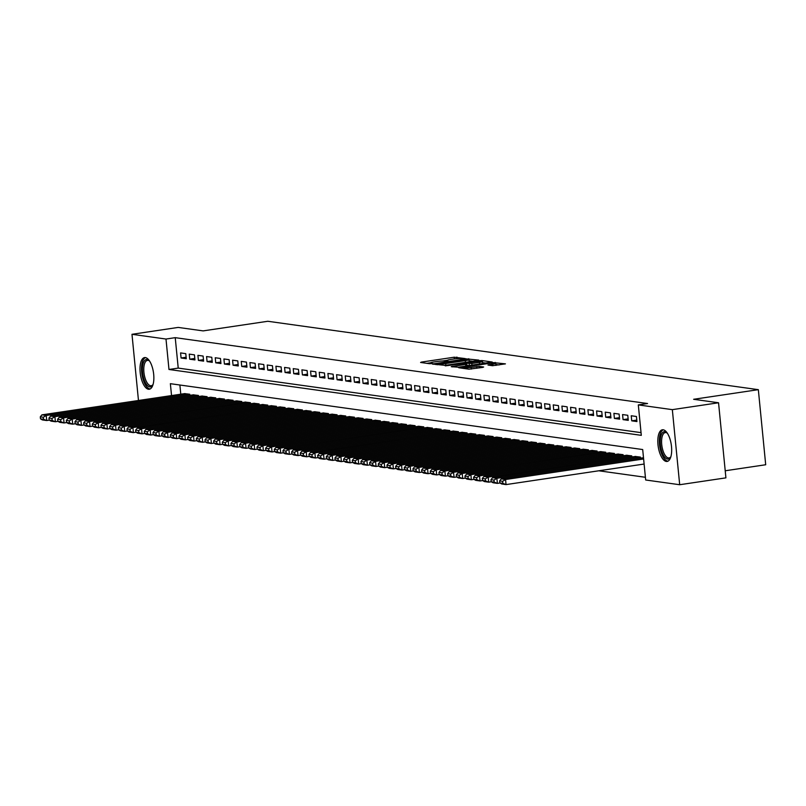 <?xml version="1.0" encoding="UTF-8"?>
<svg xmlns="http://www.w3.org/2000/svg" width="806" height="806" viewBox="0 0 806 806"><rect width="100%" height="100%" fill="white"/><g stroke="black" fill="none" stroke-linecap="round" stroke-linejoin="round"><path stroke-width="1.21" d="M465.253 358.589L454.221 357.209L421.558 362.065L420.591 362.458L429.628 363.718L432.308 363.385L430.998 363.174A6.448 0.705 -5.6 0 1 430.394 362.942A6.448 0.705 -5.6 0 1 434.081 361.934L436.812 361.531A6.448 0.705 -5.6 0 1 445.335 361.038L447.874 360.665A6.448 0.705 -5.6 0 1 447.27 360.433A6.448 0.705 -5.6 0 1 450.967 359.416L453.687 359.013A6.448 0.705 -5.6 0 1 462.211 358.529L465.253 358.589M666.3 461.445A15.999 6.599 81.5 0 1 658.089 445.637A15.999 6.599 81.5 0 1 662.391 429.789A15.999 6.599 81.5 0 1 663.197 429.789A15.999 6.599 81.5 0 1 671.398 445.607A15.999 6.599 81.5 0 1 667.106 461.445A15.999 6.599 81.5 0 1 666.3 461.445M148.475 389.238A15.999 6.599 81.5 0 1 140.274 373.42A15.999 6.599 81.5 0 1 144.576 357.582A15.999 6.599 81.5 0 1 145.372 357.582A15.999 6.599 81.5 0 1 153.583 373.4A15.999 6.599 81.5 0 1 149.281 389.238A15.999 6.599 81.5 0 1 148.475 389.238M492.456 365.702L505.433 363.869L492.547 362.549L458.725 367.727L468.951 369.198L482.683 367.405L483.65 367.012L479.358 366.418L471.198 367.385A5.39 0.594 -5.6 0 1 463.561 367.586A5.39 0.594 -5.6 0 1 466.654 366.75L488.154 363.546A5.39 0.594 -5.6 0 1 495.791 363.335A5.39 0.594 -5.6 0 1 492.708 364.181L487.962 365.027L492.456 365.702M138.471 400.491L131.983 334.299L178.197 327.417L203.112 330.893L267.814 321.272L758.335 389.671L693.634 399.292L718.549 402.768L672.335 409.65L679.69 484.728L645.677 479.993L642.694 449.547L170.368 383.686L171.537 395.575M131.983 334.299L165.996 339.044L168.978 369.48L641.304 435.341L638.312 404.904L672.335 409.65M638.312 404.904L647.561 403.534L175.234 337.664L165.996 339.044M477.827 360.504L478.794 360.111L466.09 358.861L432.268 364.04L445.164 365.36L477.827 360.504M481.978 360.554L492.204 362.025L458.392 367.204L451.239 366.68L465.636 364.393L466.795 364.08L463.752 363.607L445.295 365.864L479.318 360.705L481.978 360.554L482.059 361.33M185.783 353.643L180.584 352.917L181.078 357.995L186.277 358.72L185.783 353.643M194.448 354.852L189.249 354.126L189.742 359.204L194.941 359.929L194.448 354.852M203.112 356.061L197.913 355.335L198.407 360.413L203.616 361.138L203.112 356.061M211.776 357.27L206.578 356.544L207.082 361.622L212.28 362.347L211.776 357.27M220.451 358.479L215.242 357.753L215.746 362.831L220.945 363.556L220.451 358.479M229.116 359.688L223.917 358.962L224.411 364.04L229.609 364.765L229.116 359.688M237.78 360.897L232.581 360.171L233.075 365.249L238.274 365.974L237.78 360.897M246.445 362.106L241.246 361.38L241.74 366.458L246.948 367.183L246.445 362.106M255.109 363.315L249.91 362.589L250.414 367.667L255.613 368.392L255.109 363.315M263.784 364.524L258.575 363.798L259.079 368.876L264.277 369.601L263.784 364.524M272.448 365.733L267.249 365.007L267.743 370.085L272.942 370.8L272.448 365.733M281.113 366.942L275.914 366.216L276.408 371.284L281.606 372.009L281.113 366.942M289.777 368.151L284.578 367.425L285.072 372.493L290.271 373.218L289.777 368.151M298.442 369.36L293.243 368.634L293.747 373.702L298.945 374.427L298.442 369.36M307.106 370.569L301.907 369.843L302.411 374.911L307.61 375.636L307.106 370.569M315.781 371.778L310.582 371.052L311.076 376.12L316.274 376.845L315.781 371.778M324.445 372.987L319.247 372.261L319.74 377.329L324.939 378.054L324.445 372.987M333.11 374.196L327.911 373.47L328.405 378.538L333.603 379.263L333.11 374.196M341.774 375.405L336.576 374.679L337.079 379.747L342.278 380.472L341.774 375.405M350.439 376.604L345.24 375.888L345.744 380.956L350.942 381.681L350.439 376.604M359.113 377.812L353.915 377.087L354.408 382.165L359.607 382.89L359.113 377.812M367.778 379.022L362.579 378.296L363.073 383.374L368.271 384.099L367.778 379.022M376.442 380.231L371.244 379.505L371.737 384.583L376.936 385.308L376.442 380.231M385.107 381.44L379.908 380.714L380.402 385.792L385.611 386.517L385.107 381.44M393.771 382.649L388.573 381.923L389.076 387.001L394.275 387.726L393.771 382.649M402.446 383.858L397.237 383.132L397.741 388.21L402.94 388.935L402.446 383.858M411.11 385.067L405.912 384.341L406.405 389.419L411.604 390.144L411.11 385.067M419.775 386.276L414.576 385.55L415.07 390.628L420.269 391.353L419.775 386.276M428.439 387.485L423.241 386.759L423.734 391.837L428.943 392.562L428.439 387.485M437.104 388.694L431.905 387.968L432.409 393.046L437.608 393.771L437.104 388.694M445.778 389.903L440.57 389.177L441.073 394.255L446.272 394.98L445.778 389.903M454.443 391.112L449.244 390.386L449.738 395.454L454.937 396.179L454.443 391.112M463.107 392.32L457.909 391.595L458.402 396.663L463.601 397.388L463.107 392.32M471.772 393.53L466.573 392.804L467.067 397.872L472.276 398.597L471.772 393.53M480.436 394.739L475.238 394.013L475.742 399.081L480.94 399.806L480.436 394.739M489.111 395.948L483.902 395.222L484.406 400.29L489.605 401.015L489.111 395.948M497.776 397.156L492.577 396.431L493.07 401.499L498.269 402.224L497.776 397.156M506.44 398.365L501.241 397.64L501.735 402.708L506.934 403.433L506.44 398.365M515.105 399.575L509.906 398.849L510.4 403.917L515.598 404.642L515.105 399.575M523.769 400.784L518.57 400.058L519.074 405.126L524.273 405.851L523.769 400.784M532.434 401.982L527.235 401.257L527.739 406.335L532.937 407.06L532.434 401.982M541.108 403.191L535.909 402.466L536.403 407.544L541.602 408.269L541.108 403.191M549.773 404.4L544.574 403.675L545.068 408.753L550.266 409.478L549.773 404.4M558.437 405.609L553.238 404.884L553.732 409.962L558.931 410.687L558.437 405.609M567.102 406.818L561.903 406.093L562.407 411.171L567.605 411.896L567.102 406.818M575.766 408.027L570.567 407.302L571.071 412.38L576.27 413.105L575.766 408.027M584.441 409.236L579.242 408.511L579.736 413.589L584.934 414.314L584.441 409.236M593.105 410.445L587.906 409.72L588.4 414.798L593.599 415.523L593.105 410.445M601.77 411.654L596.571 410.929L597.065 416.007L602.263 416.732L601.77 411.654M610.434 412.863L605.235 412.138L605.729 417.216L610.938 417.941L610.434 412.863M619.099 414.072L613.9 413.347L614.404 418.425L619.602 419.15L619.099 414.072M627.773 415.281L622.564 414.556L623.068 419.634L628.267 420.349L627.773 415.281M636.438 416.49L631.239 415.765L631.733 420.833L636.931 421.558L636.438 416.49M175.234 337.664L178.227 368.1L641.032 432.641M598.798 470.785L645.415 477.283M179.879 385.016L180.786 394.194M184.574 393.63L189.763 394.235L189.873 395.343M193.239 394.839L198.427 395.444L198.538 396.552M201.903 396.048L207.092 396.653L207.202 397.761M210.568 397.257L215.756 397.862L215.867 398.97M219.242 398.466L224.431 399.071L224.531 400.179M227.907 399.675L233.095 400.28L233.206 401.388M236.571 400.884L241.76 401.489L241.871 402.597M245.236 402.093L250.424 402.688L250.535 403.796M253.9 403.302L259.089 403.897L259.2 405.005M262.575 404.511L267.763 405.106L267.864 406.214M271.239 405.72L276.428 406.315L276.529 407.423M279.904 406.929L285.092 407.524L285.203 408.632M288.568 408.128L293.757 408.733L293.868 409.841M297.233 409.337L302.421 409.942L302.532 411.05M305.907 410.546L311.086 411.151L311.197 412.259M314.572 411.755L319.76 412.36L319.861 413.468M323.236 412.964L328.425 413.569L328.536 414.677M331.901 414.173L337.089 414.778L337.2 415.886M340.565 415.382L345.754 415.987L345.865 417.095M349.24 416.591L354.418 417.196L354.529 418.304M357.904 417.8L363.093 418.405L363.194 419.513M366.569 419.009L371.757 419.614L371.868 420.722M375.233 420.218L380.422 420.823L380.533 421.931M383.898 421.427L389.086 422.032L389.197 423.14M392.562 422.636L397.751 423.241L397.862 424.349M401.237 423.845L406.425 424.45L406.526 425.558M409.901 425.054L415.09 425.659L415.201 426.767M418.566 426.263L423.755 426.868L423.865 427.966M427.23 427.472L432.419 428.067L432.53 429.175M435.895 428.681L441.084 429.276L441.194 430.384M444.569 429.89L449.758 430.485L449.859 431.593M453.234 431.099L458.423 431.694L458.533 432.802M461.898 432.308L467.087 432.903L467.198 434.011M470.563 433.507L475.752 434.112L475.862 435.22M479.227 434.716L484.416 435.321L484.527 436.429M487.902 435.925L493.091 436.53L493.191 437.638M496.567 437.134L501.755 437.739L501.856 438.847M505.231 438.343L510.42 438.948L510.53 440.056M513.896 439.552L519.084 440.157L519.195 441.265M522.56 440.761L527.749 441.366L527.859 442.474M531.235 441.97L536.413 442.575L536.524 443.683M539.899 443.179L545.088 443.784L545.188 444.892M548.564 444.388L553.752 444.993L553.863 446.101M557.228 445.597L562.417 446.202L562.528 447.31M565.893 446.806L571.081 447.411L571.192 448.519M574.567 448.015L579.746 448.62L579.857 449.728M583.232 449.224L588.42 449.829L588.521 450.937M591.896 450.433L597.085 451.038L597.196 452.136M600.561 451.642L605.749 452.237L605.86 453.345M609.225 452.851L614.414 453.446L614.525 454.554M617.89 454.06L623.078 454.655L623.189 455.763M626.564 455.269L631.753 455.864L631.854 456.972M635.229 456.478L640.417 457.073L640.528 458.181M725.219 470.775L765.7 464.75L758.335 389.671M718.549 402.768L725.914 477.857L679.69 484.728M178.227 368.1L168.978 369.48M181.078 357.995L186.136 357.239M189.742 359.204L194.8 358.448M198.407 360.413L203.465 359.657M207.082 361.622L212.129 360.866M215.746 362.831L220.804 362.075M224.411 364.04L229.468 363.284M233.075 365.249L238.133 364.493M241.74 366.458L246.797 365.702M250.414 367.667L255.462 366.911M259.079 368.876L264.136 368.12M267.743 370.085L272.801 369.329M276.408 371.284L281.465 370.538M285.072 372.493L290.13 371.747M293.747 373.702L298.794 372.956M302.411 374.911L307.459 374.165M311.076 376.12L316.133 375.374M319.74 377.329L324.798 376.583M328.405 378.538L333.462 377.792M337.079 379.747L342.127 378.991M345.744 380.956L350.791 380.2M354.408 382.165L359.466 381.409M363.073 383.374L368.13 382.618M371.737 384.583L376.795 383.827M380.402 385.792L385.459 385.036M389.076 387.001L394.124 386.245M397.741 388.21L402.799 387.454M406.405 389.419L411.463 388.663M415.07 390.628L420.127 389.872M423.734 391.837L428.792 391.081M432.409 393.046L437.457 392.29M441.073 394.255L446.131 393.499M449.738 395.454L454.796 394.708M458.402 396.663L463.46 395.917M467.067 397.872L472.125 397.126M475.742 399.081L480.789 398.335M484.406 400.29L489.464 399.544M493.07 401.499L498.128 400.753M501.735 402.708L506.793 401.962M510.4 403.917L515.457 403.161M519.074 405.126L524.122 404.37M527.739 406.335L532.786 405.579M536.403 407.544L541.461 406.788M545.068 408.753L550.125 407.997M553.732 409.962L558.79 409.206M562.407 411.171L567.454 410.415M571.071 412.38L576.119 411.624M579.736 413.589L584.793 412.833M588.4 414.798L593.458 414.042M597.065 416.007L602.122 415.251M605.729 417.216L610.787 416.46M614.404 418.425L619.451 417.669M623.068 419.634L628.126 418.878M631.733 420.833L636.79 420.087M447.37 360.282L442.685 360.977M430.495 362.801L426.888 363.335M472.699 361.259L469.102 360.756M467.148 359.224L436.61 363.587L435.804 363.808L437.164 364.04A6.448 0.705 -5.6 0 0 445.698 363.546L465.294 360.635A6.448 0.705 -5.6 0 0 468.991 359.627A6.448 0.705 -5.6 0 0 468.377 359.395L467.148 359.224M469.082 361.803A6.448 0.705 -5.6 0 0 469.183 361.652L468.991 359.627M482.582 362.64L485.927 363.103M479.389 362.347A5.39 0.594 -5.6 0 0 482.472 361.511A5.39 0.594 -5.6 0 0 474.835 361.713L466.11 363.163L471.812 363.476L479.389 362.347L479.55 364.05M482.653 363.597A5.39 0.594 -5.6 0 0 482.673 363.536L482.472 361.511M469.052 365.622L466.916 365.32M495.972 365.42A5.39 0.594 -5.6 0 0 495.992 365.37L495.791 363.335M499.156 364.947L495.902 364.503M189.329 394.174L46.234 415.463L41.902 414.858L184.997 393.57M43.333 417.256L46.234 415.463L46.738 420.541L42.406 419.936L40.502 418.858L43.534 419.281L43.333 417.256L40.3 416.833L40.502 418.858M49.317 420.148L46.738 420.541L43.534 419.281M41.902 414.858L40.3 416.833M153.029 384.553A13.843 5.713 81.5 0 1 152.777 385.026A13.843 5.713 81.5 0 1 149.745 386.89A13.843 5.713 81.5 0 1 142.551 372.372A13.843 5.713 81.5 0 1 147.065 359.496A13.843 5.713 81.5 0 1 149.14 360.594A13.843 5.713 81.5 0 1 149.523 360.977M149.553 361.007A12.825 5.289 -98.5 0 0 148.082 360.373A12.825 5.289 -98.5 0 0 147.448 360.373A12.825 5.289 -98.5 0 0 144.002 373.067A12.825 5.289 -98.5 0 0 150.571 385.731A12.825 5.289 -98.5 0 0 151.216 385.731A12.825 5.289 -98.5 0 0 153.049 384.512M145.523 357.602A15.898 6.549 -98.5 0 0 141.886 373.883A15.898 6.549 -98.5 0 0 149.946 388.915A15.898 6.549 -98.5 0 0 150.178 388.945M670.854 456.76A13.843 5.713 81.5 0 1 670.592 457.234A13.843 5.713 81.5 0 1 661.827 451.541A13.843 5.713 81.5 0 1 660.88 435.975A13.843 5.713 81.5 0 1 666.965 432.802A13.843 5.713 81.5 0 1 667.348 433.185M667.368 433.215A12.825 5.289 -98.5 0 0 665.262 432.58A12.825 5.289 -98.5 0 0 663.076 450.947A12.825 5.289 -98.5 0 0 669.04 457.939A12.825 5.289 -98.5 0 0 670.864 456.72M663.338 429.81A15.898 6.549 -98.5 0 0 661.182 452.448A15.898 6.549 -98.5 0 0 668.003 461.153M197.994 395.383L54.909 416.672L50.566 416.067L193.662 394.779M51.997 418.465L54.909 416.672L55.402 421.75L51.07 421.145L49.166 420.067L52.199 420.49L51.997 418.465L48.965 418.042L49.166 420.067M57.982 421.357L55.402 421.75L52.199 420.49M50.566 416.067L48.965 418.042M206.658 396.592L63.573 417.881L59.241 417.276L202.326 395.988M60.662 419.664L63.573 417.881L64.067 422.949L59.735 422.344L57.831 421.276L60.863 421.699L60.662 419.664L57.629 419.241L57.831 421.276M66.646 422.566L64.067 422.949L60.863 421.699M59.241 417.276L57.629 419.241M215.323 397.801L72.238 419.09L67.906 418.485L210.991 397.197M69.336 420.873L72.238 419.09L72.731 424.158L68.399 423.553L66.495 422.485L69.528 422.908L69.336 420.873L66.304 420.45L66.495 422.485M75.321 423.775L72.731 424.158L69.528 422.908M67.906 418.485L66.304 420.45M223.997 399.01L80.902 420.299L76.57 419.694L219.655 398.406M78.001 422.082L80.902 420.299L81.396 425.367L77.064 424.762L75.17 423.694L78.202 424.117L78.001 422.082L74.968 421.659L75.17 423.694M83.985 424.984L81.396 425.367L78.202 424.117M76.57 419.694L74.968 421.659M232.662 400.219L89.567 421.508L85.234 420.903L228.33 399.615M86.665 423.291L89.567 421.508L90.071 426.575L85.738 425.971L83.834 424.903L86.867 425.326L86.665 423.291L83.633 422.868L83.834 424.903M92.65 426.193L90.071 426.575L86.867 425.326M85.234 420.903L83.633 422.868M241.326 401.428L98.231 422.717L93.899 422.112L236.994 400.824M95.33 424.5L98.231 422.717L98.735 427.785L94.403 427.18L92.499 426.112L95.531 426.535L95.33 424.5L92.297 424.077L92.499 426.112M101.314 427.402L98.735 427.785L95.531 426.535M93.899 422.112L92.297 424.077M249.991 402.627L106.906 423.926L102.574 423.321L245.659 402.033M103.994 425.709L106.906 423.926L107.4 428.994L103.067 428.389L101.163 427.321L104.196 427.744L103.994 425.709L100.962 425.286L101.163 427.321M109.979 428.611L107.4 428.994L104.196 427.744M102.574 423.321L100.962 425.286M258.655 403.836L115.57 425.135L111.238 424.53L254.323 403.232M112.669 426.918L115.57 425.135L116.064 430.203L111.732 429.598L109.828 428.53L112.86 428.953L112.669 426.918L109.636 426.495L109.828 428.53M118.643 429.82L116.064 430.203L112.86 428.953M111.238 424.53L109.636 426.495M267.32 405.045L124.235 426.344L119.903 425.739L262.988 404.441M121.333 428.127L124.235 426.344L124.729 431.411L120.396 430.807L118.492 429.739L121.535 430.162L121.333 428.127L118.301 427.704L118.492 429.739M127.318 431.029L124.729 431.411L121.535 430.162M119.903 425.739L118.301 427.704M275.995 406.254L132.899 427.553L128.567 426.948L271.662 405.65M129.998 429.336L132.899 427.553L133.403 432.62L129.071 432.016L127.167 430.948L130.199 431.361L129.998 429.336L126.965 428.913L127.167 430.948M135.982 432.238L133.403 432.62L130.199 431.361M128.567 426.948L126.965 428.913M284.659 407.463L141.564 428.752L137.232 428.147L280.327 406.859M138.662 430.545L141.564 428.752L142.068 433.83L137.735 433.225L135.831 432.147L138.864 432.57L138.662 430.545L135.63 430.122L135.831 432.147M144.647 433.447L142.068 433.83L138.864 432.57M137.232 428.147L135.63 430.122M293.324 408.672L150.238 429.961L145.906 429.356L288.991 408.068M147.327 431.754L150.238 429.961L150.732 435.039L146.4 434.434L144.496 433.356L147.528 433.779L147.327 431.754L144.294 431.331L144.496 433.356M153.311 434.656L150.732 435.039L147.528 433.779M145.906 429.356L144.294 431.331M301.988 409.881L158.903 431.17L154.571 430.565L297.656 409.277M156.001 432.963L158.903 431.17L159.397 436.248L155.064 435.643L153.16 434.565L156.193 434.988L156.001 432.963L152.969 432.54L153.16 434.565M161.976 435.865L159.397 436.248L156.193 434.988M154.571 430.565L152.969 432.54M310.653 411.09L167.567 432.379L163.235 431.774L306.32 410.486M164.666 434.172L167.567 432.379L168.061 437.457L163.729 436.852L161.825 435.774L164.867 436.197L164.666 434.172L161.633 433.749L161.825 435.774M170.65 437.074L168.061 437.457L164.867 436.197M163.235 431.774L161.633 433.749M319.327 412.299L176.232 433.588L171.9 432.983L314.995 411.695M173.33 435.381L176.232 433.588L176.736 438.666L172.393 438.061L170.499 436.983L173.532 437.406L173.33 435.381L170.298 434.958L170.499 436.983M179.315 438.283L176.736 438.666L173.532 437.406M171.9 432.983L170.298 434.958M327.992 413.508L184.896 434.797L180.564 434.192L323.659 412.904M181.995 436.59L184.896 434.797L185.4 439.875L181.068 439.27L179.164 438.192L182.196 438.615L181.995 436.59L178.962 436.167L179.164 438.192M187.979 439.492L185.4 439.875L182.196 438.615M180.564 434.192L178.962 436.167M336.656 414.717L193.571 436.006L189.229 435.401L332.324 414.113M190.659 437.799L193.571 436.006L194.065 441.084L189.732 440.479L187.828 439.401L190.861 439.824L190.659 437.799L187.627 437.376L187.828 439.401M196.644 440.701L194.065 441.084L190.861 439.824M189.229 435.401L187.627 437.376M345.321 415.926L202.235 437.215L197.903 436.61L340.988 415.322M199.334 439.008L202.235 437.215L202.729 442.293L198.397 441.688L196.493 440.61L199.525 441.033L199.334 439.008L196.291 438.585L196.493 440.61M205.308 441.91L202.729 442.293L199.525 441.033M197.903 436.61L196.291 438.585M353.985 417.135L210.9 438.424L206.568 437.819L349.653 416.531M207.998 440.217L210.9 438.424L211.394 443.502L207.061 442.897L205.157 441.819L208.19 442.242L207.998 440.217L204.966 439.794L205.157 441.819M213.983 443.109L211.394 443.502L208.19 442.242M206.568 437.819L204.966 439.794M362.66 418.344L219.564 439.633L215.232 439.028L358.327 417.74M216.663 441.426L219.564 439.633L220.068 444.711L215.726 444.106L213.832 443.028L216.864 443.451L216.663 441.426L213.63 441.003L213.832 443.028M222.647 444.318L220.068 444.711L216.864 443.451M215.232 439.028L213.63 441.003M371.324 419.553L228.229 440.842L223.897 440.237L366.992 418.949M225.327 442.635L228.229 440.842L228.733 445.92L224.4 445.315L222.496 444.237L225.529 444.66L225.327 442.635L222.295 442.212L222.496 444.237M231.312 445.527L228.733 445.92L225.529 444.66M223.897 440.237L222.295 442.212M379.989 420.762L236.904 442.051L232.561 441.446L375.656 420.158M233.992 443.834L236.904 442.051L237.397 447.118L233.065 446.524L231.161 445.446L234.193 445.869L233.992 443.834L230.959 443.421L231.161 445.446M239.976 446.736L237.397 447.118L234.193 445.869M232.561 441.446L230.959 443.421M388.653 421.971L245.568 443.26L241.236 442.655L384.321 421.367M242.656 445.043L245.568 443.26L246.062 448.327L241.729 447.723L239.825 446.655L242.858 447.078L242.656 445.043L239.624 444.62L239.825 446.655M248.641 447.945L246.062 448.327L242.858 447.078M241.236 442.655L239.624 444.62M397.318 423.18L254.233 444.469L249.9 443.864L392.985 422.576M251.331 446.252L254.233 444.469L254.726 449.536L250.394 448.932L248.49 447.864L251.522 448.287L251.331 446.252L248.298 445.829L248.49 447.864M257.316 449.154L254.726 449.536L251.522 448.287M249.9 443.864L248.298 445.829M405.992 424.389L262.897 445.678L258.565 445.073L401.65 423.785M259.995 447.461L262.897 445.678L263.391 450.745L259.058 450.141L257.164 449.073L260.197 449.496L259.995 447.461L256.963 447.038L257.164 449.073M265.98 450.363L263.391 450.745L260.197 449.496M258.565 445.073L256.963 447.038M414.657 425.598L271.562 446.887L267.229 446.282L410.325 424.994M268.66 448.67L271.562 446.887L272.065 451.954L267.733 451.35L265.829 450.282L268.861 450.705L268.66 448.67L265.627 448.247L265.829 450.282M274.645 451.572L272.065 451.954L268.861 450.705M267.229 446.282L265.627 448.247M423.321 426.807L280.236 448.096L275.894 447.491L418.989 426.203M277.324 449.879L280.236 448.096L280.73 453.163L276.398 452.559L274.493 451.491L277.526 451.914L277.324 449.879L274.292 449.456L274.493 451.491M283.309 452.781L280.73 453.163L277.526 451.914M275.894 447.491L274.292 449.456M431.986 428.006L288.901 449.305L284.568 448.7L427.654 427.402M285.989 451.088L288.901 449.305L289.394 454.372L285.062 453.768L283.158 452.7L286.19 453.123L285.989 451.088L282.956 450.665L283.158 452.7M291.974 453.99L289.394 454.372L286.19 453.123M284.568 448.7L282.956 450.665M440.65 429.215L297.565 450.514L293.233 449.909L436.318 428.611M294.664 452.297L297.565 450.514L298.059 455.581L293.727 454.977L291.822 453.909L294.855 454.332L294.664 452.297L291.631 451.874L291.822 453.909M300.648 455.199L298.059 455.581L294.855 454.332M293.233 449.909L291.631 451.874M449.325 430.424L306.23 451.723L301.897 451.118L444.983 429.82M303.328 453.506L306.23 451.723L306.723 456.79L302.391 456.186L300.497 455.118L303.53 455.541L303.328 453.506L300.295 453.083L300.497 455.118M309.313 456.408L306.723 456.79L303.53 455.541M301.897 451.118L300.295 453.083M457.989 431.633L314.894 452.922L310.562 452.327L453.657 431.029M311.993 454.715L314.894 452.922L315.398 457.999L311.066 457.395L309.161 456.317L312.194 456.74L311.993 454.715L308.96 454.292L309.161 456.317M317.977 457.617L315.398 457.999L312.194 456.74M310.562 452.327L308.96 454.292M466.654 432.842L323.559 454.131L319.226 453.526L462.322 432.238M320.657 455.924L323.559 454.131L324.062 459.208L319.73 458.604L317.826 457.526L320.859 457.949L320.657 455.924L317.624 455.501L317.826 457.526M326.642 458.826L324.062 459.208L320.859 457.949M319.226 453.526L317.624 455.501M475.318 434.051L332.233 455.34L327.901 454.735L470.986 433.447M329.322 457.133L332.233 455.34L332.727 460.417L328.395 459.813L326.49 458.735L329.523 459.158L329.322 457.133L326.289 456.71L326.49 458.735M335.306 460.035L332.727 460.417L329.523 459.158M327.901 454.735L326.289 456.71M483.983 435.26L340.898 456.549L336.565 455.944L479.651 434.656M337.996 458.342L340.898 456.549L341.391 461.626L337.059 461.022L335.155 459.944L338.188 460.367L337.996 458.342L334.964 457.919L335.155 459.944M343.971 461.244L341.391 461.626L338.188 460.367M336.565 455.944L334.964 457.919M492.647 436.469L349.562 457.758L345.23 457.153L488.315 435.865M346.661 459.551L349.562 457.758L350.056 462.835L345.724 462.231L343.819 461.153L346.862 461.576L346.661 459.551L343.628 459.128L343.819 461.153M352.645 462.453L350.056 462.835L346.862 461.576M345.23 457.153L343.628 459.128M501.322 437.678L358.227 458.967L353.894 458.362L496.99 437.074M355.325 460.76L358.227 458.967L358.73 464.044L354.398 463.44L352.494 462.362L355.527 462.785L355.325 460.76L352.293 460.337L352.494 462.362M361.31 463.662L358.73 464.044L355.527 462.785M353.894 458.362L352.293 460.337M509.986 438.887L366.891 460.176L362.559 459.571L505.654 438.283M363.99 461.969L366.891 460.176L367.395 465.253L363.063 464.649L361.159 463.571L364.191 463.994L363.99 461.969L360.957 461.546L361.159 463.571M369.974 464.871L367.395 465.253L364.191 463.994M362.559 459.571L360.957 461.546M518.651 440.096L375.566 461.385L371.234 460.78L514.319 439.492M372.654 463.178L375.566 461.385L376.059 466.462L371.727 465.858L369.823 464.78L372.856 465.203L372.654 463.178L369.622 462.755L369.823 464.78M378.639 466.08L376.059 466.462L372.856 465.203M371.234 460.78L369.622 462.755M527.315 441.305L384.23 462.594L379.898 461.989L522.983 440.701M381.329 464.387L384.23 462.594L384.724 467.671L380.392 467.067L378.488 465.989L381.52 466.412L381.329 464.387L378.296 463.964L378.488 465.989M387.303 467.289L384.724 467.671L381.52 466.412M379.898 461.989L378.296 463.964M535.98 442.514L392.895 463.803L388.563 463.198L531.648 441.91M389.993 465.596L392.895 463.803L393.388 468.88L389.056 468.276L387.152 467.198L390.195 467.621L389.993 465.596L386.961 465.173L387.152 467.198M395.978 468.488L393.388 468.88L390.195 467.621M388.563 463.198L386.961 465.173M544.655 443.723L401.559 465.012L397.227 464.407L540.322 443.119M398.658 466.805L401.559 465.012L402.063 470.089L397.721 469.485L395.827 468.407L398.859 468.83L398.658 466.805L395.625 466.382L395.827 468.407M404.642 469.697L402.063 470.089L398.859 468.83M397.227 464.407L395.625 466.382M553.319 444.932L410.224 466.221L405.892 465.616L548.987 444.328M407.322 468.014L410.224 466.221L410.728 471.298L406.395 470.694L404.491 469.616L407.524 470.039L407.322 468.014L404.29 467.591L404.491 469.616M413.307 470.906L410.728 471.298L407.524 470.039M405.892 465.616L404.29 467.591M561.983 446.141L418.898 467.43L414.556 466.825L557.651 445.537M415.987 469.213L418.898 467.43L419.392 472.497L415.06 471.893L413.156 470.825L416.188 471.248L415.987 469.213L412.954 468.79L413.156 470.825M421.971 472.115L419.392 472.497L416.188 471.248M414.556 466.825L412.954 468.79M570.648 447.35L427.563 468.639L423.231 468.034L566.316 446.746M424.661 470.422L427.563 468.639L428.057 473.706L423.724 473.102L421.82 472.034L424.853 472.457L424.661 470.422L421.619 469.999L421.82 472.034M430.636 473.324L428.057 473.706L424.853 472.457M423.231 468.034L421.619 469.999M579.312 448.559L436.227 469.848L431.895 469.243L574.98 447.955M433.326 471.631L436.227 469.848L436.721 474.915L432.389 474.311L430.485 473.243L433.517 473.666L433.326 471.631L430.293 471.208L430.485 473.243M439.31 474.533L436.721 474.915L433.517 473.666M431.895 469.243L430.293 471.208M587.987 449.768L444.892 471.057L440.56 470.452L583.655 449.164M441.99 472.84L444.892 471.057L445.396 476.124L441.053 475.52L439.159 474.452L442.192 474.875L441.99 472.84L438.958 472.417L439.159 474.452M447.975 475.742L445.396 476.124L442.192 474.875M440.56 470.452L438.958 472.417M596.652 450.977L453.556 472.266L449.224 471.661L592.319 450.373M450.655 474.049L453.556 472.266L454.06 477.333L449.728 476.729L447.824 475.661L450.856 476.084L450.655 474.049L447.622 473.626L447.824 475.661M456.639 476.951L454.06 477.333L450.856 476.084M449.224 471.661L447.622 473.626M605.316 452.176L462.231 473.475L457.889 472.87L600.984 451.582M459.319 475.258L462.231 473.475L462.725 478.542L458.392 477.938L456.488 476.87L459.521 477.293L459.319 475.258L456.287 474.835L456.488 476.87M465.304 478.16L462.725 478.542L459.521 477.293M457.889 472.87L456.287 474.835M613.981 453.385L470.895 474.684L466.563 474.079L609.648 452.781M467.984 476.467L470.895 474.684L471.389 479.751L467.057 479.147L465.153 478.079L468.185 478.502L467.984 476.467L464.951 476.044L465.153 478.079M473.968 479.369L471.389 479.751L468.185 478.502M466.563 474.079L464.951 476.044M622.645 454.594L479.56 475.893L475.228 475.288L618.313 453.99M476.658 477.676L479.56 475.893L480.054 480.96L475.721 480.356L473.817 479.288L476.85 479.711L476.658 477.676L473.626 477.253L473.817 479.288M482.643 480.578L480.054 480.96L476.85 479.711M475.228 475.288L473.626 477.253M631.32 455.803L488.224 477.102L483.892 476.497L626.977 455.199M485.323 478.885L488.224 477.102L488.718 482.169L484.386 481.565L482.492 480.497L485.524 480.91L485.323 478.885L482.29 478.462L482.492 480.497M491.307 481.787L488.718 482.169L485.524 480.91M483.892 476.497L482.29 478.462M639.984 457.012L496.889 478.301L492.557 477.696L635.652 456.408M493.987 480.094L496.889 478.301L497.393 483.378L493.06 482.774L491.156 481.696L494.189 482.119L493.987 480.094L490.955 479.671L491.156 481.696M499.972 482.995L497.393 483.378L494.189 482.119M492.557 477.696L490.955 479.671M643.621 458.977L505.564 479.51L501.221 478.905L643.5 457.737M502.652 481.303L505.564 479.51L506.057 484.587L501.725 483.983L499.821 482.905L502.853 483.328L502.652 481.303L499.619 480.88L499.821 482.905M644.115 464.044L506.057 484.587L502.853 483.328M501.221 478.905L499.619 480.88M421.609 362.599L421.558 362.065M454.383 358.912L454.221 357.209M457.042 358.63L456.881 357.058M433.477 364.252L433.427 363.718M468.83 359.496L468.749 358.71M436.006 364.604L435.935 363.859M437.245 364.775L437.164 364.04M445.869 365.259L445.698 363.546M465.465 362.337L465.294 360.635M452.448 366.901L452.398 366.367M465.808 366.095L465.636 364.393M479.369 361.279L479.318 360.705M466.372 363.98L466.291 363.234M469.334 365.571L469.142 363.627M471.973 365.178L471.812 363.476M489.171 365.249L489.121 364.715M492.859 365.723L492.708 364.181M471.369 369.088L471.198 367.385M476.86 368.271L476.689 366.569M479.499 367.879L479.358 366.418M459.934 367.939L459.883 367.415M492.597 363.113L492.547 362.549M495.277 363.143L495.206 362.398M447.35 361.209L447.27 360.433M430.475 363.718L430.394 362.942M435.875 364.584L435.804 363.808M466.976 365.924L466.795 364.08M466.18 363.949L466.11 363.163M463.651 368.463L463.561 367.586"/></g></svg>
